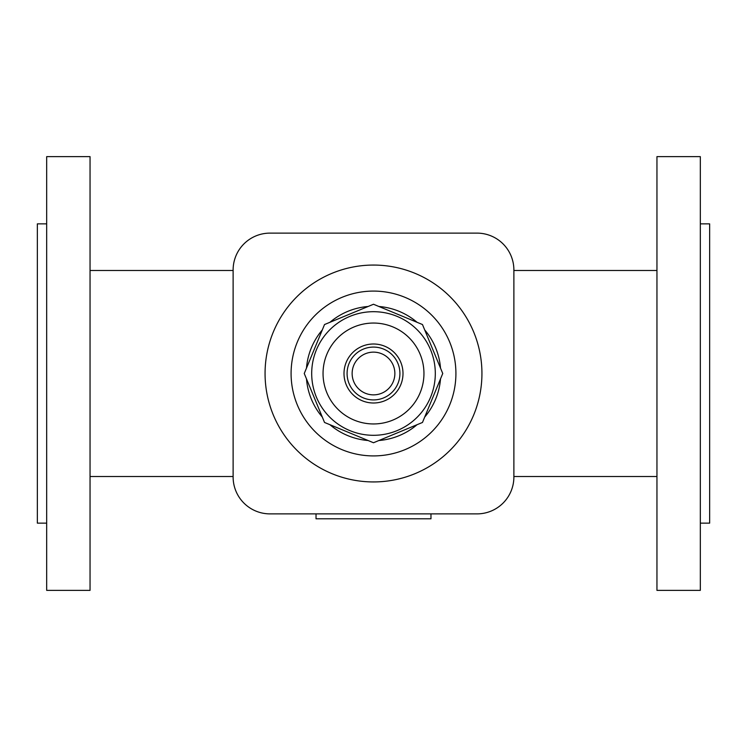 <?xml version="1.0" encoding="UTF-8"?>
<svg xmlns="http://www.w3.org/2000/svg" width="747" height="747" viewBox="0 0 747 747"><rect width="100%" height="100%" fill="white"/><g stroke="black" fill="none" stroke-linecap="round" stroke-linejoin="round"><path stroke-width="1.12" d="M700.322 156.627L656.949 156.627L656.949 590.373L700.322 590.373L700.322 156.627M700.322 223.857L709.65 223.857L709.65 523.143L700.322 523.143M46.678 156.627L46.678 590.373L90.051 590.373L90.051 156.627L46.678 156.627M46.678 523.143L37.35 523.143L37.35 223.857L46.678 223.857M430.972 513.88L430.972 518.801L316.028 518.801L316.028 513.88M233.12 269.984L233.12 477.016A36.864 36.864 0 0 0 269.984 513.88L477.016 513.88A36.864 36.864 0 0 0 513.88 477.016L513.88 269.984A36.864 36.864 0 0 0 477.016 233.12L269.984 233.12A36.864 36.864 0 0 0 233.12 269.984L233.12 477.016M477.016 233.12L269.984 233.12M269.984 513.88L477.016 513.88M513.88 477.016L513.88 269.984M481.936 373.5A108.436 108.436 0 0 0 373.5 265.064A108.436 108.436 0 0 0 265.064 373.5A108.436 108.436 0 0 0 373.5 481.936A108.436 108.436 0 0 0 481.936 373.5A108.436 108.436 0 0 0 373.5 265.064A108.436 108.436 0 0 0 265.064 373.5A108.436 108.436 0 0 0 373.5 481.936A108.436 108.436 0 0 0 481.936 373.5M440.515 368.112A67.23 67.23 0 0 0 424.698 329.931M417.069 322.302A67.23 67.23 0 0 0 378.888 306.485M368.112 306.485A67.23 67.23 0 0 0 329.931 322.302M322.302 329.931A67.23 67.23 0 0 0 306.485 368.112M306.485 378.888A67.23 67.23 0 0 0 322.302 417.069M329.931 424.698A67.23 67.23 0 0 0 368.112 440.515M378.888 440.515A67.23 67.23 0 0 0 417.069 424.698M424.698 417.069A67.23 67.23 0 0 0 440.515 378.888M304.253 373.5L324.534 422.466L373.5 442.747L422.466 422.466L442.747 373.5L422.466 324.534L373.5 304.253L324.534 324.534L304.253 373.5M311.695 373.5A61.805 61.805 0 0 0 373.5 435.305A61.805 61.805 0 0 0 435.305 373.5A61.805 61.805 0 0 0 373.5 311.695A61.805 61.805 0 0 0 311.695 373.5M347.084 373.5A26.416 26.416 0 0 0 373.5 399.916A26.416 26.416 0 0 0 399.916 373.5A26.416 26.416 0 0 0 373.5 347.084A26.416 26.416 0 0 0 347.084 373.5M352.136 373.5A21.364 21.364 0 0 0 373.5 394.864A21.364 21.364 0 0 0 394.864 373.5A21.364 21.364 0 0 0 373.5 352.136A21.364 21.364 0 0 0 352.136 373.5M455.913 373.5A82.413 82.413 0 0 0 373.5 291.087A82.413 82.413 0 0 0 291.087 373.5A82.413 82.413 0 0 0 373.5 455.913A82.413 82.413 0 0 0 455.913 373.5M423.951 373.5A50.451 50.451 0 0 0 373.5 323.049A50.451 50.451 0 0 0 323.049 373.5A50.451 50.451 0 0 0 373.5 423.951A50.451 50.451 0 0 0 423.951 373.5M373.5 402.997A29.497 29.497 0 0 0 402.997 373.5A29.497 29.497 0 0 0 373.5 344.003A29.497 29.497 0 0 0 344.003 373.5A29.497 29.497 0 0 0 373.5 402.997M513.88 270.489L656.949 270.489M233.12 270.489L90.051 270.489M233.12 476.511L90.051 476.511M513.88 476.511L656.949 476.511"/></g></svg>

